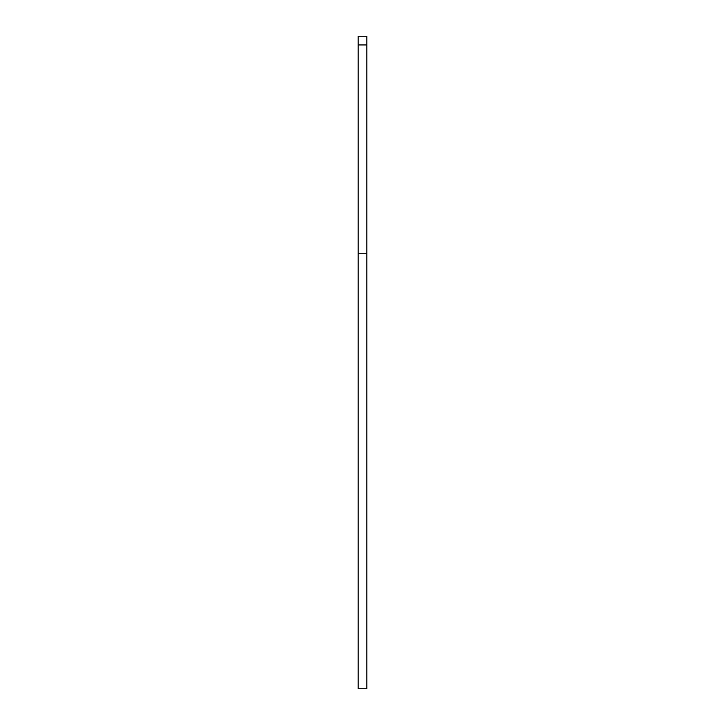<?xml version="1.0" encoding="UTF-8"?>
<svg xmlns="http://www.w3.org/2000/svg" width="725" height="725" viewBox="0 0 725 725"><rect width="100%" height="100%" fill="white"/><g stroke="black" fill="none" stroke-linecap="round" stroke-linejoin="round"><path stroke-width="1.09" d="M366.85 253.75L358.15 253.75L358.15 688.75L366.85 688.75L366.85 44.95L358.15 44.95L358.15 36.25L366.85 36.25L366.85 44.95M358.15 253.75L358.15 44.95"/></g></svg>
